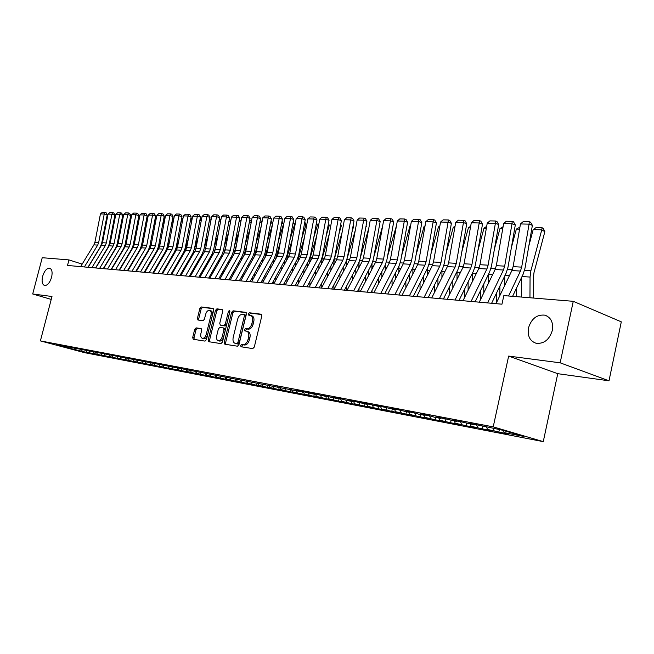 <?xml version="1.0" encoding="UTF-8"?>
<svg xmlns="http://www.w3.org/2000/svg" width="654" height="654" viewBox="0 0 654 654"><rect width="100%" height="100%" fill="white"/><g stroke="black" fill="none" stroke-linecap="round" stroke-linejoin="round"><path stroke-width="0.98" d="M240.598 345.459L241.04 346.767L252.771 348.607L254.3 347.053L261.788 316.046L261.159 314.206L249.321 312.767L248.267 313.863L248.692 315.13L250.49 315.375C252.37 316.111 253.024 318.065 252.452 321.22L251.831 323.779C250.809 327.065 249.199 328.725 246.991 328.758L245.495 328.553L244.441 329.641L244.874 330.924L246.615 331.186C248.52 331.93 249.182 333.908 248.602 337.104L247.98 339.679C246.967 342.966 245.348 344.609 243.149 344.617L241.653 344.38L240.598 345.459M246.91 331.276L247.948 331.594C249.861 332.346 250.523 334.325 249.942 337.521L249.321 340.088C248.307 343.375 246.697 345.018 244.49 345.018L242.994 344.789L241.939 345.86L242.054 346.922M261.608 314.525L250.654 313.201L249.599 314.296L249.664 315.253M250.817 315.481L251.823 315.8C253.703 316.544 254.357 318.49 253.785 321.645L253.163 324.204C252.15 327.482 250.539 329.142 248.332 329.175L246.828 328.97L245.773 330.057L245.863 331.063M51.576 277.312C52.655 272.26 52.009 269.211 49.655 268.189C46.72 268.148 44.382 270.87 42.624 276.364C41.537 281.408 42.175 284.457 44.546 285.504C47.464 285.553 49.81 282.822 51.576 277.312M552.328 330.442C553.472 322.455 550.962 317.353 544.807 315.154C536.869 314.386 531.424 318.637 528.489 327.916C527.304 335.894 529.822 341.012 536.051 343.252C543.932 344.029 549.36 339.761 552.328 330.442M196.086 327.867L194.704 329.338L192.685 337.505L193.224 339.271L205.021 341.118L206.435 339.63L213.686 310.143L213.139 308.402L201.252 306.963L199.862 308.451L197.434 318.277L197.966 320.019L203.034 320.705L204.432 319.217L205.642 314.304C206.509 311.557 207.825 310.233 209.574 310.323C211.021 310.903 211.504 312.457 211.029 314.991L206.255 334.374C205.397 337.096 204.105 338.412 202.372 338.322C200.901 337.726 200.41 336.148 200.892 333.573L201.685 330.352L201.138 328.594L196.086 327.867L197.402 328.259L196.012 329.73L194.001 337.889L194.181 339.418M67.509 265.45L501.953 304.192L503.833 295.608L573.264 301.314L560.151 362.807L508.649 356.087L493.214 426.866L40.393 340.906L51.985 296.499L32.7 293.981L42.232 257.709L68.956 259.908L67.509 265.45M224.257 342.394L224.853 344.225L237.467 346.203L238.963 344.674L246.378 314.157L245.773 312.342L233.061 310.805L231.598 312.342L224.257 342.394L225.589 342.794L225.802 344.38M220.97 343.62L208.773 341.707L208.201 339.908L215.46 310.364L216.891 308.851L222.147 309.489L222.712 311.255L219.752 323.305L220.324 325.095L223.864 325.586L225.319 324.065L228.401 311.435L229.472 310.372L229.873 311.615L222.417 342.116L220.97 343.62M493.214 426.866L543.27 441.63L84.497 352.645L40.393 340.906M499.37 429.604L498.83 432.073L508.959 434.035L504.259 432.654L523.274 436.324L502.444 430.193L478.507 425.116L468.37 423.187L473.275 424.618L461.708 421.912L451.849 420.031L456.754 421.462L445.366 418.797L435.777 416.974L440.682 418.388L434.37 417.187L429.474 415.764L420.138 413.99L425.035 415.396L418.895 414.227L413.998 412.813L404.908 411.08L409.805 412.486L398.932 409.944L390.078 408.251L394.959 409.649L384.258 407.148L375.633 405.496L380.505 406.886L369.951 404.417L361.548 402.815L366.412 404.197L356.013 401.76L347.822 400.199L352.669 401.564L347.266 400.534L342.426 399.169L334.431 397.64L339.271 399.005L321.367 395.155L326.191 396.512L316.234 394.174L308.623 392.719L313.429 394.068L303.611 391.762L296.18 390.348L300.979 391.689L64.19 346.13M498.83 432.073L487.459 429.416L486.666 427.176M482.848 426.392L482.3 428.885L492.168 430.79L487.459 429.416M482.3 428.885L471.109 426.269L470.316 424.054M466.752 423.367L466.22 425.779L475.818 427.634L471.109 426.269M466.22 425.779L455.2 423.195L454.399 421.012M451.08 420.375L450.549 422.746L459.901 424.552L455.2 423.195M450.549 422.746L439.701 420.211L438.899 418.045M435.809 417.456L435.286 419.803L444.401 421.56L439.701 420.211M435.286 419.803L424.593 417.293L423.8 415.159M420.931 414.611L420.416 416.925L429.294 418.642L424.593 417.293M420.416 416.925L409.878 414.456L409.077 412.347M406.428 411.84L405.913 414.129L414.571 415.797L409.878 414.456M405.913 414.129L395.531 411.693L394.73 409.608M392.286 409.142L391.771 411.391L400.215 413.026L395.531 411.693M391.771 411.391L381.544 408.995L380.669 406.747M378.486 406.502L377.979 408.725L386.212 410.32L381.544 408.995M377.979 408.725L367.891 406.363L366.894 403.837M365.03 403.927L364.523 406.126L372.559 407.679L367.891 406.363M364.523 406.126L354.574 403.796L353.577 401.294M351.885 401.417L351.386 403.592L359.226 405.104L354.574 403.796M351.386 403.592L341.576 401.286L340.579 398.817M339.058 398.965L338.559 401.115L346.219 402.594L341.576 401.286M338.559 401.115L328.88 398.842L327.883 396.398M326.191 396.512L326.027 398.695L333.507 400.134L328.88 398.842M326.027 398.695L316.479 396.447L315.49 394.027M314.386 393.822L313.797 396.324L321.098 397.738L316.479 396.447M313.797 396.324L304.372 394.117L303.374 391.721M302.418 391.542L301.837 394.019L308.974 395.4L304.372 394.117M301.837 394.019L292.534 391.836L291.553 389.49M290.728 389.31L290.147 391.762L297.129 393.111L292.534 391.836M290.147 391.762L280.967 389.604L280.01 387.332M279.299 387.135L278.718 389.555L285.545 390.871L280.967 389.604M278.718 389.555L269.661 387.421L268.72 385.214M268.107 385.051L267.543 387.389L274.222 388.68L269.661 387.421M267.543 387.389L258.6 385.288L257.676 383.146M257.161 383.007L256.613 385.28L263.145 386.539L258.6 385.288M256.613 385.28L247.776 383.203L246.877 381.127M246.452 381.004L245.92 383.211L252.313 384.446L247.776 383.203M245.92 383.211L237.189 381.159L236.315 379.14M235.98 379.05L235.456 381.192L241.71 382.402L237.189 381.159M235.456 381.192L226.832 379.165L225.973 377.203M225.72 377.129L225.213 379.214L231.336 380.399L226.832 379.165M225.213 379.214L216.695 377.211L215.845 375.298M215.681 375.257L215.182 377.276L221.175 378.437L216.695 377.211M215.182 377.276L206.762 375.29L205.936 373.434M205.847 373.409L205.364 375.38L211.234 376.508L206.762 375.29M205.364 375.38L197.042 373.418L196.225 371.611M196.208 371.611L195.742 373.516L201.489 374.628L197.042 373.418M195.742 373.516L187.518 371.578L186.717 369.821M186.758 369.911L186.316 371.701L191.949 372.788L187.518 371.578M186.316 371.701L178.182 369.78L177.406 368.071M177.487 368.259L177.079 369.911L182.597 370.982L178.182 369.78M177.079 369.911L169.043 368.022L168.266 366.322M168.405 366.641L168.029 368.161L173.441 369.208L169.043 368.022M168.029 368.161L160.075 366.289L159.306 364.613M159.502 365.046L159.151 366.453L164.456 367.474L160.075 366.289M159.151 366.453L151.295 364.597L150.518 362.937M150.772 363.485L150.453 364.769L155.652 365.774L151.295 364.597M150.453 364.769L142.678 362.937L141.91 361.286M142.212 361.948L141.918 363.117L147.019 364.106L142.678 362.937M141.918 363.117L134.225 361.31L133.457 359.675M133.817 360.436L133.547 361.507L138.55 362.471L134.225 361.31M133.547 361.507L125.944 359.708L125.176 358.09M125.584 358.948L125.339 359.921L130.244 360.869L125.944 359.708M125.339 359.921L117.81 358.139L117.05 356.536M117.499 357.493L117.279 358.359L122.094 359.291L117.81 358.139M117.279 358.359L109.831 356.602L109.071 355.016M109.57 356.054L109.373 356.831L114.098 357.746L109.831 356.602M109.373 356.831L102.008 355.089L101.247 353.52M101.787 354.648L101.615 355.335L106.25 356.226L102.008 355.089M101.615 355.335L94.315 353.61L93.563 352.048M94.143 353.258L93.996 353.863L98.55 354.738L94.315 353.61M93.996 353.863L86.769 352.154L86.017 350.609M86.647 351.893L86.508 352.416L90.988 353.283L86.769 352.154M86.508 352.416L55.876 344.846L63.839 346.367M82.314 351.296L81.488 349.604M74.254 349.743L74.155 348.222M89.778 352.735L88.936 351.002M97.372 354.198L96.522 352.424M105.114 355.694L104.248 353.879M113.003 357.215L112.12 355.359M121.047 358.768L120.14 356.863M129.239 360.346L128.315 358.392M137.585 361.956L136.653 359.953M146.104 363.599L145.147 361.548M154.785 365.267L153.829 363.199M163.639 366.976L162.723 364.981M172.681 368.717L171.847 366.91M181.894 370.499L181.117 368.782M191.303 372.314L190.518 370.581M190.984 370.671L191.393 370.368M200.909 374.162L200.124 372.412M210.711 376.05L209.926 374.284M211.07 374.505L211.479 374.194M220.725 377.987L219.932 376.197M221.444 376.491L221.861 376.173M230.952 379.958L230.159 378.151M232.047 378.519L232.464 378.2M241.4 381.969L240.607 380.154M242.896 380.587L243.304 380.268M252.076 384.029L251.283 382.189M253.981 382.704L254.398 382.377M262.99 386.138L262.197 384.274M265.328 384.879L265.745 384.544M274.149 388.288L273.356 386.408M276.936 387.094L277.353 386.759M285.561 390.487L284.768 388.59M288.815 389.367L289.231 389.024M297.235 392.735L296.434 390.822M300.979 391.689L301.404 391.345M309.178 395.041L308.377 393.103M313.429 394.068L313.855 393.716M321.408 397.395L320.583 395.392M333.916 399.815L333.082 397.738M339.271 399.005L339.696 398.646M346.734 402.284L345.876 400.142M352.669 401.564L353.103 401.204M359.863 404.818L358.981 402.602M366.412 404.197L366.845 403.82M373.311 407.409L372.412 405.12M380.505 406.886L380.939 406.51M387.094 410.066L386.179 407.695M394.959 409.649L395.392 409.265M401.229 412.788L400.289 410.328M409.805 412.486L410.238 412.102M415.723 415.584L414.759 413.034M425.035 415.396L425.468 415.004M430.594 418.454L429.604 415.805M440.682 418.388L441.123 417.988M445.848 421.397L444.859 418.699M456.754 421.462L457.195 421.053M461.511 424.413L460.53 421.691M473.275 424.618L473.717 424.201M477.6 427.52L476.619 424.757M494.122 430.7L493.337 428.452M82.159 264.134L68.956 259.908M32.7 293.981L51.225 299.409M508.649 356.087L557.764 373.679L609.005 380.808L560.151 362.807M609.005 380.808L621.3 321.842L573.264 301.314M557.764 373.679L543.27 441.63M504.259 432.654L503.506 430.504M246.215 312.661L234.377 311.23L232.914 312.767L225.589 342.794M236.862 343.644L237.909 342.573L244.4 315.825L243.983 314.558L242.364 314.353C240.198 314.427 238.612 316.078 237.615 319.307L233.192 337.48C232.603 340.66 233.257 342.622 235.146 343.375L238.195 344.045L239.241 342.974L237.909 342.573M244.097 314.607L245.315 314.983L245.732 316.25L239.241 342.974M236.225 343.693L235.301 343.407M238.195 344.045L236.642 343.808M222.573 309.8L218.199 309.268L216.776 310.781L209.525 340.301L209.721 341.854M221.51 325.455L225.189 325.994L226.644 324.474L229.726 311.86L228.401 311.435M229.914 311.369L229.726 311.86M216.687 335.845C216.196 338.461 216.711 340.072 218.232 340.685C220.03 340.783 221.363 339.442 222.237 336.671L223.938 329.722L223.357 327.916L219.818 327.425L218.379 328.929L216.687 335.845M219.36 341.02L219.564 341.077C221.354 341.175 222.687 339.843 223.562 337.072L222.237 336.671M223.488 327.973L224.682 328.324L225.262 330.123L223.562 337.072M201.522 328.856L197.402 328.259M203.508 338.658L203.688 338.715C205.421 338.805 206.721 337.489 207.58 334.774L206.255 334.374M209.803 310.397L210.89 310.74C212.329 311.32 212.82 312.874 212.337 315.4L207.58 334.774M213.547 308.704L202.56 307.372L201.17 308.868L198.742 318.686L198.89 320.141M533.345 298.036L533.46 276.716L534.016 272.538L544.847 231.679L541.765 229.824L530.885 270.781L530.059 277.059L529.953 297.758M521.5 277.631L521.41 297.055M533.182 229.579L536.076 227.584L542.092 227.747L541.765 229.824L533.182 229.579L528.882 245.7M542.092 227.747L543.319 228.491L544.847 231.679M496.002 303.66L511.886 270.543L513.112 266.636L520.478 223.946L529.07 224.15L529.241 221.739L530.566 222.221L532.381 225.336L525.007 268.205L523.184 274.091L512.597 296.327M532.381 225.336L529.07 224.15L521.679 267.134L520.453 271.067L508.559 296M520.478 223.946L523.225 221.608L529.241 221.739M516.382 296.638L516.415 288.3M512.989 295.51L512.989 296.36M504.733 276.013L504.7 285.528M519.57 229.202L516.349 229.104L511.42 247.425M516.349 229.104L519.922 227.159M499.869 295.608L499.893 286.076M496.476 293.18L496.451 302.728M488.407 274.467L488.391 283.378M502.738 228.728L499.958 228.647L494.44 248.978M499.958 228.647L503.089 226.717M479.284 302.173L495.111 269.513L496.329 265.663L503.637 223.545L512 223.75L512.196 221.371L513.521 221.837L515.311 224.919L508.003 267.2L506.18 273.004L491.62 303.268M515.311 224.919L512 223.75L504.667 266.145L503.441 270.028L487.59 302.908M503.637 223.545L506.343 221.24L512.196 221.371M463.007 300.717L478.785 268.508L479.995 264.707L487.238 223.153L495.38 223.349L495.609 221.003L496.934 221.469L498.691 224.502L491.448 266.227L489.633 271.95L475.123 301.796M498.691 224.502L495.38 223.349L488.105 265.181L486.895 269.007L471.084 301.437M487.238 223.153L489.911 220.88L495.609 221.003M483.788 292.878L483.796 283.95M480.388 290.965L480.379 299.9M472.507 272.98L472.507 281.326M486.347 228.262L483.993 228.197L477.927 250.384M483.993 228.197L486.682 226.349M468.117 290.294L468.117 281.931M464.716 288.847L464.716 297.218M457.023 271.541L457.023 279.372M470.389 227.821L468.428 227.764L461.855 251.643M468.428 227.764L470.667 226.227M447.164 299.303L462.885 267.535L464.087 263.783L471.272 222.777L479.202 222.965L479.464 220.651L480.788 221.109L482.513 224.109L475.327 265.279L473.521 270.928L459.059 300.366M482.513 224.109L479.202 222.965L471.992 264.241L470.782 268.017L455.029 300.006M471.272 222.777L473.913 220.529L479.464 220.651M431.73 297.93L447.393 266.579L448.595 262.883L455.715 222.401L463.449 222.589L463.727 220.308L465.051 220.758L466.752 223.717L459.623 264.355L457.825 269.922L443.42 298.968M466.752 223.717L463.449 222.589L456.288 263.333L455.086 267.053L439.398 298.608M455.715 222.401L458.323 220.185L463.727 220.308M452.838 287.834L452.83 280.01M449.445 286.836L449.453 294.668M441.941 270.143L441.932 277.517M454.841 227.379L453.263 227.339L446.208 252.779M453.263 227.339L455.07 226.104M416.696 296.589L432.302 265.655L433.496 262.001L440.559 222.041L448.088 222.221L448.399 219.965L449.723 220.414L451.399 223.333L444.328 263.448L442.537 268.949L428.19 297.611M451.399 223.333L448.088 222.221L440.992 262.442L439.799 266.113L424.168 297.251M440.559 222.041L443.126 219.85L448.399 219.965M437.943 285.496L437.918 278.171M434.55 284.907L434.567 292.248M427.242 268.778L427.217 275.735M439.692 226.954L438.474 226.922L430.97 253.793M438.474 226.922L439.864 225.973M402.047 295.281L417.587 264.747L418.773 261.142L425.787 221.69L433.128 221.861L433.463 219.638L434.779 220.087L436.431 222.965L429.416 262.573L427.634 268.001L413.344 296.287M436.431 222.965L433.128 221.861L426.089 261.567L424.896 265.197L409.33 295.927M425.787 221.69L428.321 219.531L433.463 219.638M423.408 283.28L423.383 276.413M420.023 283.059L420.056 289.935M412.919 267.445L412.862 274.034M424.92 226.546L424.054 226.521L416.124 254.708M424.054 226.521L425.051 225.834M409.232 281.163L409.208 274.729M405.856 281.294L405.889 287.735M398.948 266.153L398.858 272.407M410.524 226.137L409.976 226.121L401.654 255.526M409.976 226.121L410.598 225.704M395.4 279.135L395.368 273.119M392.032 279.601L392.073 285.626M385.329 264.87L385.19 270.846M385.337 292.616L385.345 293.793M396.471 225.744L387.544 256.254M381.895 277.214L381.854 271.573M378.535 277.975L378.576 283.623M372.044 263.562L371.848 269.358M372.012 290.548L372.028 292.608M382.639 226.031L373.794 256.908M368.709 275.367L368.668 270.094M379.026 227.829L379.222 226.75M365.357 276.413L365.406 281.694M359.103 262.205L358.817 267.919M359.005 288.569L359.03 291.447M368.782 228.311L360.37 257.48M355.825 273.601L355.784 268.671M365.333 230.028L366.019 226.235M352.49 274.917L352.539 279.855M346.53 260.668L346.089 266.538M346.293 286.673L346.334 290.311M355.269 230.429L347.266 258.011M366.101 225.81L366.379 226.423M343.244 271.909L343.195 267.298M351.975 232.072L353.724 226.055L353.127 225.736M339.916 273.47L339.966 278.089M342.083 232.399L334.366 258.845L333.654 265.213M333.875 284.858L333.924 289.207M353.258 225.009L353.724 226.055M330.94 270.29L330.891 265.982M338.944 233.969L341.363 225.687L340.53 225.262M327.629 272.08L327.687 276.397M329.224 234.222L322.209 258.109L321.506 263.938M321.735 283.108L321.793 287.433M340.718 224.232L341.363 225.687M318.923 268.737L318.874 264.715M326.223 235.734L329.281 225.336L328.226 224.796M315.629 270.74L315.678 274.77M316.667 235.922L310.331 257.39L309.628 262.704M309.873 281.424L309.922 285.463M328.463 223.488L329.281 225.336M387.765 294.006L403.24 263.864L404.425 260.308L411.374 221.346L418.535 221.518L418.887 219.319L420.211 219.76L421.83 222.605L414.873 261.714L413.107 267.077L398.866 294.995M421.83 222.605L418.535 221.518L411.554 260.725L410.369 264.306L394.861 294.643M411.374 221.346L413.876 219.213L418.887 219.319M373.843 292.763L389.253 263.006L390.422 259.491L397.321 221.011L404.303 221.175L404.679 219.008L405.995 219.442L407.597 222.254L400.698 260.881L398.94 266.17L384.756 293.736M407.597 222.254L404.303 221.175L397.379 259.9L396.201 263.439L380.759 293.384M397.321 221.011L399.79 218.902L404.679 219.008M360.256 291.553L375.6 262.172L376.761 258.698L383.604 220.684L390.422 220.848L390.822 218.706L392.13 219.131L393.708 221.91L386.866 260.063L385.116 265.295L370.998 292.51M393.708 221.91L390.422 220.848L383.555 259.09L382.377 262.589L367.008 292.158M383.604 220.684L386.048 218.599L390.822 218.706M347.004 290.376L362.275 261.347L363.436 257.921L370.221 220.365L376.876 220.521L377.293 218.411L378.601 218.828L380.154 221.575L373.369 259.27L371.627 264.437L357.566 291.316M380.154 221.575L376.876 220.521L370.058 258.305L368.897 261.755L353.593 290.956M370.221 220.365L372.633 218.305L377.293 218.411M334.063 289.215L349.269 260.554L350.421 257.161L357.149 220.055L363.649 220.21L364.082 218.117L365.39 218.534L366.919 221.248L360.191 258.493L358.457 263.595L344.462 290.147M366.919 221.248L363.649 220.21L356.888 257.537L355.727 260.946L340.497 289.796M357.149 220.055L359.536 218.019L364.082 218.117M321.433 288.095L336.565 259.769L337.709 256.425L344.388 219.744L350.732 219.899L351.19 217.839L352.49 218.248L354.002 220.929L347.323 257.733L345.598 262.777L331.668 289.003M354.002 220.929L350.732 219.899L344.029 256.793L342.876 260.161L327.711 288.651M344.388 219.744L346.743 217.741L351.19 217.839M309.097 286.992L324.155 259.009L325.3 255.698L331.921 219.45L338.118 219.597L338.592 217.561L339.892 217.97L341.38 220.619L334.75 256.989L333.041 261.976L319.177 287.891M341.38 220.619L338.118 219.597L331.472 256.057L330.319 259.385L315.228 287.539M331.921 219.45L334.251 217.463L338.592 217.561M297.047 285.921L312.032 258.265L313.168 254.995L319.741 219.164L325.798 219.303L326.281 217.292L327.58 217.692L329.044 220.308L322.471 256.27L320.771 261.191L306.971 286.804M329.044 220.308L325.798 219.303L319.201 255.346L318.057 258.632L303.039 286.452M319.741 219.164L322.038 217.193L326.281 217.292M285.275 284.866L300.186 257.537L301.314 254.3L307.838 218.877L313.757 219.016L314.255 217.022L315.547 217.422L316.994 220.014L310.47 255.559L308.778 260.431L295.052 285.741M316.994 220.014L313.757 219.016L307.208 254.643L306.072 257.897L291.128 285.389M307.838 218.877L310.11 216.932L314.255 217.022M307.429 286.844L307.413 285.978M307.167 267.241L307.118 263.488M313.806 237.369L317.468 224.984L316.201 224.338M303.889 269.448L303.938 273.209M298.265 279.806L298.322 283.574M304.404 237.5L298.714 256.687L298.011 261.518M316.487 222.769L317.468 224.984M273.764 283.844L288.602 256.826L289.722 253.629L296.197 218.599L301.984 218.738L302.491 216.768L303.783 217.161L305.214 219.719L298.739 254.872L297.055 259.679L283.395 284.703M305.214 219.719L301.984 218.738L295.485 253.965L294.357 257.177L279.487 284.351M296.197 218.599L298.445 216.678L302.491 216.768M295.96 285.823L295.935 284.114M295.673 265.81L295.624 262.311M301.682 238.898L305.917 224.641L304.445 223.905M292.403 268.197L292.452 271.704M286.918 278.244L286.967 281.76M292.428 238.972L287.359 255.992L286.665 260.349M304.78 222.066L305.917 224.641M262.516 282.839L277.271 256.131L278.391 252.967L284.809 218.33L290.474 218.461L290.997 216.515L292.289 216.907L293.695 219.433L287.269 254.193L285.594 258.951L271.999 283.681M293.695 219.433L290.474 218.461L284.024 253.294L282.904 256.474L268.107 283.337M284.809 218.33L287.032 216.425L290.997 216.515M284.735 284.817L284.694 282.315M284.425 264.429L284.376 261.175M289.836 240.312L294.611 224.314L292.943 223.48M281.171 266.995L281.228 270.257M275.816 276.748L275.865 280.018M280.729 240.337L275.579 259.205M293.286 221.649L294.611 224.314M251.512 281.858L266.194 255.444L267.306 252.321L273.674 218.06L279.217 218.191L279.748 216.27L281.032 216.654L282.43 219.155L276.053 253.531L274.386 258.24L260.864 282.692M282.43 219.155L279.217 218.191L272.816 252.64L271.704 255.788L256.981 282.348M273.674 218.06L275.874 216.18L279.748 216.27M273.756 283.844L273.699 280.591M273.421 263.104L273.372 260.071M278.261 241.628L283.55 223.987L281.702 223.071M270.184 265.835L270.241 268.868M264.952 275.301L265.001 278.334M269.301 241.604L264.731 258.077M282.038 221.248L283.55 223.987M240.746 280.901L255.362 254.782L256.466 251.692L262.785 217.798L268.197 217.929L268.753 216.024L270.028 216.409L271.402 218.886L265.083 252.885L263.423 257.537L249.967 281.719M271.402 218.886L268.197 217.929L261.853 252.003L260.75 255.109L246.1 281.375M262.785 217.798L264.96 215.943L268.753 216.024M262.998 281.972L262.941 278.931M262.655 261.821L262.606 259.009M266.946 242.855L272.489 224.453M272.644 223.627L270.699 222.671M259.434 264.707L259.483 267.519M254.316 273.903L254.365 276.724M258.126 242.789L254.136 256.973M271.034 220.864L272.661 223.521M230.216 279.961L244.759 254.128L245.855 251.071L252.125 217.545L257.423 217.676L257.987 215.787L259.262 216.172L260.619 218.616L254.341 252.248L252.697 256.858L239.307 280.77M260.619 218.616L257.423 217.676L251.128 251.381L250.032 254.455L235.456 280.427M252.125 217.545L254.275 215.706L257.987 215.787M252.46 280.149L252.411 277.329M252.109 260.586L252.068 257.97M255.886 243.991L261.134 226.627M261.78 223.186L259.932 222.278M248.912 263.619L248.961 266.227M243.909 272.554L243.958 275.171M247.196 243.885L243.778 255.869M260.267 220.488L261.06 220.872L261.862 222.736M219.916 279.037L234.377 253.49L235.465 250.466L241.694 217.3L246.877 217.422L247.449 215.558L248.724 215.934L250.057 218.354L243.836 251.635L242.193 256.188L228.875 279.838M250.057 218.354L246.877 217.422L240.631 250.768L239.536 253.809L225.041 279.495M241.694 217.3L243.819 215.477L247.449 215.558M242.143 278.4L242.094 275.784M241.792 259.401L241.767 256.94M245.062 245.046L250.041 228.679M251.152 222.752L249.395 221.902M238.604 262.565L238.653 264.976M233.715 271.247L233.756 273.666M236.511 244.898L233.642 254.79M249.73 220.12L250.703 220.594L251.291 221.984M209.828 278.138L224.216 252.869L225.303 249.877L231.475 217.054L236.56 217.177L237.14 215.329L238.408 215.706L239.724 218.101L233.543 251.022L231.917 255.534L218.665 278.931M239.724 218.101L236.56 217.177L230.355 250.171L229.268 253.18L214.847 278.588M231.475 217.054L233.576 215.256L237.14 215.329M232.039 276.724L231.998 274.304M231.679 258.248L231.696 255.927M234.484 246.027L239.192 230.6M240.746 222.344L239.078 221.534M228.516 261.543L228.557 263.766M223.725 269.988L223.774 272.228M226.055 245.847L223.742 253.703M239.413 219.769L240.95 221.248M199.952 277.255L214.267 252.256L215.346 249.297L221.469 216.817L226.447 216.932L227.036 215.109L228.303 215.477L229.603 217.847L223.472 250.433L221.853 254.888L208.667 278.04M229.603 217.847L226.447 216.932L220.292 249.583L219.213 252.558L204.865 277.697M221.469 216.817L223.554 215.035L227.036 215.109M222.147 275.097L222.098 272.865M221.78 257.145L221.837 254.913M224.126 246.942L228.589 232.407M230.56 221.935L228.982 221.183M218.632 260.545L218.673 262.606M219 278.342L219.008 278.956M213.948 268.769L213.989 270.83M215.828 246.722L214.054 252.624M229.301 219.474L230.821 220.537M229.431 219.482L229.219 219.924M190.281 276.397L204.514 251.659L205.593 248.724L211.675 216.58L216.548 216.695L217.144 214.896L218.403 215.256L219.695 217.602L213.605 249.853L211.994 254.259L198.881 277.165M219.695 217.602L216.548 216.695L210.441 249.011L209.362 251.953L195.096 276.822M211.675 216.58L213.735 214.823L217.144 214.896M212.452 273.536L212.403 271.484M212.076 256.074L212.207 253.883M213.997 247.784L218.207 234.107M220.578 221.542L219.082 220.831M208.945 259.589L208.986 261.477M209.321 276.904L209.345 278.097M204.367 267.592L204.408 269.481M205.814 247.539L204.596 251.52M219.392 219.213L220.897 219.85M219.695 219.221L219.196 220.218M180.815 275.555L194.974 251.071L196.037 248.168L202.078 216.351L206.852 216.466L207.457 214.684L208.708 215.043L209.983 217.365L203.942 249.28L202.339 253.646L189.3 276.307M209.983 217.365L206.852 216.466L200.786 248.446L199.723 251.365L185.523 275.972M202.078 216.351L204.113 214.61L207.457 214.684M202.944 272.031L202.903 270.143M202.577 255.035L202.814 252.755M204.073 248.569L208.054 235.702M210.809 221.166L209.394 220.496L210.155 218.976L211.136 219.433M199.462 258.657L199.495 260.382M199.83 275.506L199.871 277.255M194.974 266.448L195.015 268.181M196.012 248.299L195.448 250.114M209.681 218.959L210.155 218.976M171.528 274.721L185.613 250.498L186.676 247.621L192.668 216.131L197.345 216.237L197.966 214.471L199.208 214.831L200.467 217.128L194.475 248.724L192.881 253.049L179.907 275.473M200.467 217.128L197.345 216.237L191.336 247.899L190.273 250.784L176.147 275.138M192.668 216.131L194.688 214.398L197.966 214.471M193.633 270.576L193.592 268.851M193.265 254.014L193.797 251.12M194.312 249.46L198.113 237.206M201.228 220.799L200.026 220.234L199.65 221.436M190.159 257.75L190.2 259.327M190.535 274.157L190.576 275.89M185.769 265.344L185.801 266.922M200.173 218.706L201.555 219.082M200.803 218.722L199.879 220.226M162.437 273.912L176.449 249.934L177.504 247.089L183.447 215.91L188.033 216.016L188.663 214.267L189.905 214.626L191.148 216.899L185.188 248.177L183.611 252.452L170.702 274.647M191.148 216.899L188.033 216.016L182.065 247.359L181.011 250.212L166.958 274.32M183.447 215.91L185.45 214.201L188.663 214.267M184.502 269.178L184.461 267.6M184.166 252.992L188.393 238.62M191.851 220.439L190.854 219.973L190.101 222.376M181.044 256.875L181.076 258.305M181.42 272.849L181.46 274.435M176.743 264.273L176.776 265.704M190.845 218.461L192.17 218.73M191.638 218.485L190.559 219.965M153.526 273.119L167.457 249.378L168.511 246.566L174.414 215.689L178.91 215.804L179.539 214.071L180.782 214.422L182.008 216.67L176.098 247.637L174.528 251.872L161.685 273.846M182.008 216.67L178.91 215.804L172.983 246.828L171.928 249.656L157.957 273.511M174.414 215.689L176.392 213.997L179.539 214.071M175.542 267.821L175.509 266.391M175.264 251.962L178.861 239.944M182.654 220.087L181.861 219.719L180.749 223.259M172.108 256.016L172.133 257.316M172.484 271.59L172.517 273.029M167.89 263.235L167.923 264.527M181.714 218.223L182.973 218.395M182.646 218.248L181.428 219.711M144.787 272.342L158.652 248.839L159.69 246.051L165.552 215.485L169.958 215.583L170.596 213.874L171.83 214.218L173.048 216.449L167.179 247.114L165.617 251.308L152.848 273.061M173.048 216.449L169.958 215.583L164.08 246.305L163.034 249.109L149.137 272.726M165.552 215.485L167.514 213.809L170.596 213.874M166.762 266.513L166.729 265.213M166.557 250.915L169.533 241.195M173.637 219.752L173.04 219.474L171.585 224.093M163.337 255.191L163.369 256.352M163.721 270.364L163.753 271.663M159.208 262.221L159.241 263.39M172.754 217.986L173.956 218.068M173.833 218.011L173.04 219.474L172.468 219.458M136.22 271.573L150.011 248.307L151.041 245.544L156.862 215.272L161.186 215.379L161.832 213.678L163.059 214.022L164.26 216.237L158.431 246.599L156.886 250.752L144.174 272.285M164.26 216.237L161.186 215.379L155.35 245.798L154.311 248.569L140.487 271.958M156.862 215.272L158.799 213.613L161.832 213.678M158.145 265.246L158.121 264.077M158.064 249.828L160.393 242.372M164.8 219.417L164.383 219.229L162.601 224.878M154.745 254.381L154.769 255.42M155.121 269.178L155.153 270.347M150.69 261.24L150.722 262.279M163.966 217.749L165.11 217.782M165.07 217.995L164.383 219.229L163.688 219.213M127.824 270.83L141.534 247.784L142.564 245.054L148.344 215.068L152.578 215.174L153.232 213.49L154.45 213.833L155.644 216.024L149.856 246.092L148.319 250.204L135.68 271.524M155.644 216.024L152.578 215.174L146.782 245.299L145.752 248.046L132.002 271.197M148.344 215.068L150.257 213.425L153.232 213.49M149.692 264.02L149.668 262.982M149.807 248.651L151.442 243.476M156.126 219.098L153.796 225.614M146.308 253.597L146.333 254.512M146.692 268.026L146.717 269.072M142.335 260.292L142.368 261.208M155.35 217.52L156.429 217.553M156.281 218.305L155.897 218.992L155.072 218.967M119.584 270.094L133.22 247.277L134.242 244.571L139.981 214.872L144.142 214.97L144.796 213.31L146.014 213.645L147.191 215.812L141.444 245.593L139.915 249.673L127.342 270.781M147.191 215.812L144.142 214.97L138.386 244.809L137.356 247.531L123.68 270.454M139.981 214.872L141.877 213.245L144.796 213.31M141.403 262.834L141.378 261.911M141.755 247.4L142.67 244.514M147.624 218.788L145.163 226.309M138.027 252.828L138.051 253.638M138.411 266.914L138.435 267.838M134.144 259.368L134.16 260.169M146.897 217.3L147.902 217.324M147.665 218.583L146.627 218.73M111.499 269.374L125.061 246.779L126.083 244.097L131.773 214.676L135.86 214.774L136.523 213.122L137.732 213.457L138.893 215.607L133.195 245.111L131.667 249.141L119.167 270.053M138.893 215.607L135.86 214.774L130.146 244.334L129.124 247.024L115.521 269.726M131.773 214.676L133.661 213.065L136.523 213.122M133.261 261.69L133.236 260.881M139.098 219.45L136.702 226.963M129.909 252.084L129.925 252.787M130.293 265.835L130.31 266.644M126.091 258.469L126.116 259.164M138.607 217.079L139.547 217.103M139.277 218.526L138.337 218.501M103.569 268.663L117.058 246.28L118.072 243.631L123.72 214.487L127.734 214.577L128.397 212.951L129.606 213.278L130.751 215.403L125.094 244.629L123.573 248.626L111.139 269.342M130.751 215.403L127.734 214.577L122.053 243.86L121.039 246.525L107.518 269.015M123.72 214.487L125.593 212.885L128.397 212.951M125.274 260.578L125.249 259.875M130.628 220.602L128.397 227.576M121.938 251.365L121.955 251.953M122.323 264.78L122.339 265.483M118.194 257.594L118.21 258.191M130.473 216.866L131.348 216.891M131.078 218.297L130.195 218.273M95.786 267.968L109.202 245.798L110.207 243.174L115.823 214.291L119.756 214.389L120.426 212.771L121.628 213.098L122.764 215.207L117.148 244.163L115.635 248.119L103.267 268.639M122.764 215.207L119.756 214.389L114.123 243.394L113.109 246.043L99.653 268.312M115.823 214.291L117.671 212.713L120.426 212.771M117.426 259.499L117.409 258.902M122.323 221.69L120.254 228.148M114.107 250.654L114.123 251.152M114.491 263.758L114.507 264.355M110.436 256.744L110.452 257.243M122.486 216.654L123.295 216.678M123.026 218.068L122.216 218.044M88.143 267.29L101.484 245.324L102.49 242.724L108.065 214.111L111.924 214.201L112.602 212.599L113.796 212.926L114.916 215.011L109.341 243.705L107.845 247.629L95.541 267.944M114.916 215.011L111.924 214.201L106.332 242.945L105.327 245.561L91.944 267.625M108.065 214.111L109.897 212.542L112.602 212.599M109.725 258.453L109.708 257.954M114.18 222.728L112.259 228.696M106.806 262.769L106.823 263.268M114.638 216.449L115.398 216.466M115.129 217.847L114.376 217.823M80.638 266.619L93.914 244.866L94.912 242.282L100.446 213.932L104.239 214.022L104.918 212.427L106.112 212.754L107.223 214.823L101.681 243.255L100.185 247.138L87.955 267.273M107.223 214.823L104.239 214.022L98.68 242.495L97.683 245.095L84.374 266.955M100.446 213.932L102.261 212.37L104.918 212.427M244.49 345.018L243.149 344.617M249.321 340.088L247.98 339.679M249.942 337.521L248.602 337.104M246.828 328.97L245.495 328.553M248.332 329.175L246.991 328.758M253.163 324.204L251.831 323.779M253.785 321.645L252.452 321.22M250.654 313.201L249.321 312.767M242.994 344.789L241.653 344.38M232.914 312.767L231.598 312.342M234.377 311.23L233.061 310.805M245.732 316.25L244.4 315.825M209.525 340.301L208.201 339.908M216.776 310.781L215.46 310.364M218.199 309.268L216.891 308.851M221.706 325.512L220.382 325.103M225.189 325.994L223.864 325.586M226.644 324.474L225.319 324.065M225.262 330.123L223.938 329.722M212.337 315.4L211.029 314.991M198.742 318.686L197.434 318.277M201.17 308.868L199.862 308.451M202.56 307.372L201.252 306.963M194.001 337.889L192.685 337.505M196.012 329.73L194.704 329.338M530.885 270.781L524.533 270.396M530.059 277.059L522.015 276.536M511.886 270.543L520.453 271.067M513.112 266.636L521.679 267.134M512.278 269.652L507.52 269.358M509.417 275.702L505.019 275.416M495.503 268.631L490.974 268.353M492.642 274.606L488.473 274.328M495.111 269.513L503.441 270.028M496.329 265.663L504.667 266.145M478.785 268.508L486.895 269.007M479.995 264.707L488.105 265.181M479.169 267.641L474.853 267.38M476.325 273.527L472.507 273.282M463.269 266.677L459.157 266.423M460.432 272.489L457.015 272.26M462.885 267.535L470.782 268.017M464.087 263.783L471.992 264.241M447.393 266.579L455.086 267.053M448.595 262.883L456.288 263.333M447.777 265.737L443.862 265.499M444.949 271.467L441.916 271.271M432.302 265.655L439.799 266.113M433.496 262.001L440.992 262.442M432.678 264.813L428.95 264.592M429.866 270.478L427.193 270.298M417.587 264.747L424.896 265.197M418.773 261.142L426.089 261.567M417.971 263.922L414.415 263.709M415.167 269.513L412.837 269.358M403.616 263.055L400.24 262.851M400.828 268.573L398.834 268.434M389.629 262.205L386.416 262.009M386.849 267.649L385.165 267.543M375.976 261.371L372.919 261.191M373.205 266.75L371.824 266.66M362.643 260.562L359.741 260.39M359.888 265.876L358.801 265.81M349.637 259.777L346.873 259.605M346.89 265.025L346.072 264.968M336.933 259L334.366 258.845M334.202 264.191L333.646 264.151M324.523 258.248L322.209 258.109M312.399 257.512L310.331 257.39M403.24 263.864L410.369 264.306M404.425 260.308L411.554 260.725M389.253 263.006L396.201 263.439M390.422 259.491L397.379 259.9M375.6 262.172L382.377 262.589M376.761 258.698L383.555 259.09M362.275 261.347L368.897 261.755M363.436 257.921L370.058 258.305M349.269 260.554L355.727 260.946M350.421 257.161L356.888 257.537M336.565 259.769L342.876 260.161M337.709 256.425L344.029 256.793M324.155 259.009L330.319 259.385M325.3 255.698L331.472 256.057M312.032 258.265L318.057 258.632M313.168 254.995L319.201 255.346M300.186 257.537L306.072 257.897M301.314 254.3L307.208 254.643M300.546 256.793L298.714 256.687M288.602 256.826L294.357 257.177M289.722 253.629L295.485 253.965M288.962 256.09L287.359 255.992M277.271 256.131L282.904 256.474M278.391 252.967L284.024 253.294M277.639 255.403L276.241 255.322M266.194 255.444L271.704 255.788M267.306 252.321L272.816 252.64M266.554 254.733L265.369 254.659M255.362 254.782L260.75 255.109M256.466 251.692L261.853 252.003M255.722 254.071L254.725 254.014M244.759 254.128L250.032 254.455M245.855 251.071L251.128 251.381M245.111 253.433L244.31 253.384M234.377 253.49L239.536 253.809M235.465 250.466L240.631 250.768M234.729 252.804L234.116 252.763M224.216 252.869L229.268 253.18M225.303 249.877L230.355 250.171M224.567 252.182L224.126 252.158M214.267 252.256L219.213 252.558M215.346 249.297L220.292 249.583M204.514 251.659L209.362 251.953M205.593 248.724L210.441 249.011M194.974 251.071L199.723 251.365M196.037 248.168L200.786 248.446M185.613 250.498L190.273 250.784M186.676 247.621L191.336 247.899M176.449 249.934L181.011 250.212M177.504 247.089L182.065 247.359M167.457 249.378L171.928 249.656M168.511 246.566L172.983 246.828M158.652 248.839L163.034 249.109M159.69 246.051L164.08 246.305M150.011 248.307L154.311 248.569M151.041 245.544L155.35 245.798M141.534 247.784L145.752 248.046M142.564 245.054L146.782 245.299M133.22 247.277L137.356 247.531M134.242 244.571L138.386 244.809M125.061 246.779L129.124 247.024M126.083 244.097L130.146 244.334M117.058 246.28L121.039 246.525M118.072 243.631L122.053 243.86M109.202 245.798L113.109 246.043M110.207 243.174L114.123 243.394M101.484 245.324L105.327 245.561M102.49 242.724L106.332 242.945M93.914 244.866L97.683 245.095M94.912 242.282L98.68 242.495M547.267 316.152L544.807 315.154M245.315 314.983L244.056 314.582M236.478 343.775L235.146 343.375M221.649 325.504L220.324 325.095M219.564 341.077L218.232 340.685M224.682 328.324L223.439 327.948M203.688 338.715L202.372 338.322"/></g></svg>
